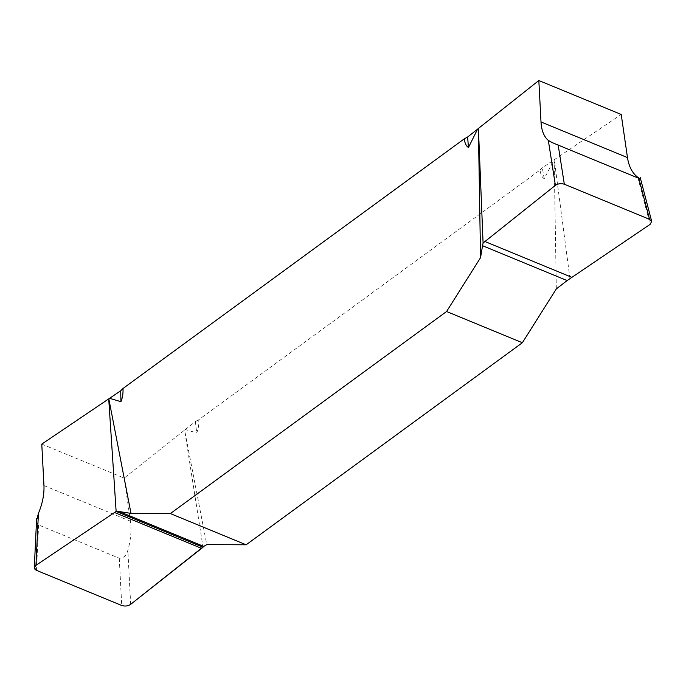 <?xml version="1.0" encoding="UTF-8"?>
<svg xmlns="http://www.w3.org/2000/svg" width="686" height="686" viewBox="0 0 686 686"><rect width="100%" height="100%" fill="white"/><g stroke="black" fill="none" stroke-linecap="round" stroke-linejoin="round"><path stroke-width="0.51" stroke-dasharray="3.43 2.57" d="M556.32 288.909L554.168 159.735L544.221 178.72C542.043 177.4 540.645 174.527 540.011 170.085L198.751 419.729C199.051 424.402 198.374 428.801 196.719 432.935L185.349 429.53L184.594 430.079L206.769 544.615M41.777 444.116L124.166 478.073L184.577 430.139L203.039 547.257M569.989 278.825L554.271 159.701L621.216 114.468M124.166 478.073L130.434 521.197C131.678 530.269 130.812 539.968 127.853 550.292C126.516 555.557 123.651 558.198 119.27 558.215L38.639 524.979L36.787 522.783L36.538 520.434M639.592 178.514L552.753 142.851M540.011 170.085L542.3 167.787L553.422 160.275M185.349 429.53L195.381 421.573L198.751 419.729M130.666 604.357L127.853 550.292M119.27 558.215L121.731 605.481M36.487 570.358L38.639 524.979M195.381 421.573L196.719 432.935M637.766 177.28L650.105 224.373M544.221 178.72L542.3 167.787M43.955 485.559L130.434 521.197"/><path stroke-width="1.03" d="M477.645 129.054L468.452 147.499C466.257 146.178 464.851 143.305 464.242 138.864L122.983 388.499C123.266 393.189 122.588 397.597 120.95 401.704L109.571 398.309L108.825 398.858L131 513.385L170.36 513.574L446.577 311.513L480.543 257.687L478.399 128.505L467.62 137.011L464.242 138.864M639.592 178.514L637.766 177.28C632.286 173.121 628.865 166.561 627.476 157.591L621.216 114.468L538.827 80.519L478.416 128.445L483.081 243.007L482.55 245.717L567.133 280.574L556.32 288.909L522.355 342.734L246.128 544.795L206.769 544.615L203.759 546.399L119.175 511.533L116.131 511.439L108.722 398.883L41.777 444.116L43.955 485.559C44.341 494.272 42.489 503.567 38.416 513.437L36.538 520.434M131 513.385L119.175 511.533M116.131 511.439L35.964 565.333L34.3 567.734L36.487 570.358L121.731 605.481C124.963 606.493 127.939 606.115 130.666 604.357L203.759 546.399M567.133 280.574L650.105 224.373L651.7 221.372L640.21 177.537M482.55 245.717L480.543 257.687M538.827 80.519L541.005 121.954C541.528 130.563 543.964 136.72 548.328 140.424L552.753 142.851L640.518 179.02M446.577 311.513L522.355 342.734M246.128 544.795L170.36 513.574M122.983 388.499L120.693 390.797L109.571 398.309M651.7 221.372L649.573 219.349L564.329 184.217C561.097 183.213 558.121 183.591 555.394 185.349L483.081 243.007M38.416 513.437L35.964 565.333M120.95 401.704L120.693 390.797M555.394 185.349L548.328 140.424M558.155 144.943L564.329 184.217M649.573 219.349L638.786 178.171M467.62 137.011L468.452 147.499M203.039 547.257L116.131 511.439L35.964 565.333C33.648 567.253 33.82 568.934 36.487 570.358L121.731 605.481C124.963 606.493 127.939 606.115 130.666 604.357L203.039 547.257M627.476 157.591L541.005 121.954M201.35 548.277L114.288 512.399M484.71 241.421L571.772 277.307M34.3 567.734L36.624 518.779"/></g></svg>
